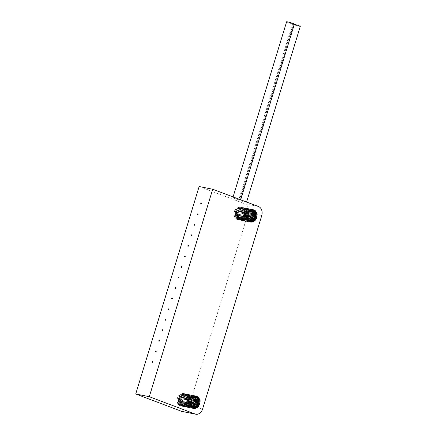 <?xml version="1.0" encoding="UTF-8"?>
<svg xmlns="http://www.w3.org/2000/svg" width="436" height="436" viewBox="0 0 436 436"><rect width="100%" height="100%" fill="white"/><g stroke="black" fill="none" stroke-linecap="round" stroke-linejoin="round"><path stroke-width="0.33" stroke-dasharray="2.18 1.64" d="M239.457 199.873A4.06 0.327 17 0 1 235.195 198.647A4.06 0.327 17 0 1 232.868 197.622A4.06 0.327 17 0 1 236.841 198.494A4.06 0.327 17 0 1 240.628 199.993A4.06 0.327 17 0 1 239.936 199.966A4.06 0.327 17 0 1 244.198 201.192A4.06 0.327 17 0 1 246.525 202.222A4.06 0.327 17 0 1 242.552 201.345A4.06 0.327 17 0 1 238.765 199.846A4.06 0.327 17 0 1 239.457 199.873L293.21 24.051A4.06 0.327 17 0 1 288.948 22.825A4.06 0.327 17 0 1 286.621 21.8M258.499 206.533L244.934 203.819L199.148 186.521M250.76 221.292L249.452 220.998L248.177 220.109L247.239 218.736L246.727 215.171L248.089 211.858L249.294 210.768L251.005 210.207M250.215 221.041L247.762 220.48L246.613 219.379L245.839 217.847L245.719 214.201L247.403 211.128L248.7 210.256L250.095 209.972L251.736 210.479M249.692 220.681L247.899 220.769L246.122 219.869L245.108 218.578L244.411 215.079L245.604 211.667L246.76 210.484L248.117 209.841L249.512 209.803L251.109 210.659M249.196 220.213L246.76 220.54L244.531 219.177L243.675 217.717L243.364 214.103L244.896 210.904L246.149 209.929L248.362 209.574L250.226 210.708M248.727 219.597L246.967 220.333L245.452 220.273L244.078 219.613L242.999 218.409L242.111 214.986L243.135 211.498L245.561 209.46L246.967 209.307L248.275 209.77L249.615 211.258M248.297 218.779L246.727 219.837L245.212 220.153L243.735 219.853L242.46 218.959L241.528 217.575L241.032 214.011L242.4 210.702L243.61 209.618L244.988 209.095L246.373 209.193L247.599 209.89L248.972 212.425M247.942 217.602L246.449 219.139L244.983 219.809L243.462 219.88L242.051 219.33L240.901 218.223L240.132 216.692L239.833 214.894L240.683 211.34L241.718 209.978L243.01 209.111L244.411 208.833L245.751 209.176L246.874 210.098L247.637 211.498L247.795 215.046L247.147 216.79L244.738 219.248L243.228 219.684L241.729 219.504L240.41 218.719L239.402 217.422L238.814 215.76L239.097 212.098L239.92 210.512L241.075 209.335L242.432 208.697L243.828 208.67L245.097 209.253L246.089 210.386L246.814 213.716L246.449 215.542L244.438 218.485L242.999 219.27L241.059 219.401L238.819 218.022L237.969 216.561L237.669 212.942L239.211 209.754L240.465 208.779L241.86 208.381L243.223 208.604L244.394 209.422L245.245 210.741L245.588 214.229L245.032 216.011L242.738 218.638L241.25 219.194L239.735 219.128L238.367 218.458L237.288 217.253L236.612 215.651L236.704 211.983L238.547 209.067L239.876 208.315L241.277 208.168L242.585 208.637L243.642 209.672L244.324 211.149L244.28 214.735L243.539 216.436L241.01 218.703L239.495 219.014L238.018 218.703L236.748 217.804L235.822 216.42L235.331 212.85L235.811 211.062L237.925 208.468L240.378 207.977L241.909 208.762L243.332 211.602L243.266 213.994A5.532 4.295 101.3 0 0 242.307 209.367L240.209 207.945L238.525 208.07L237.2 208.839L236.11 210.125L235.102 213.618L236.007 217.035L237.097 218.229L238.47 218.877L239.985 218.921L241.473 218.354L243.746 215.695L244.285 213.913L243.915 210.43L243.054 209.127L241.871 208.326L240.503 208.125L239.113 208.539L237.865 209.531L236.35 212.735L236.268 214.594L237.544 217.798L239.751 219.139L241.74 218.992L243.168 218.191L245.157 215.226L245.506 213.4L244.754 210.081L243.751 208.964L242.492 208.403L241.081 208.446L239.729 209.1L238.579 210.294L237.767 211.891L237.516 215.553L238.116 217.21L239.135 218.49L240.47 219.254L241.969 219.422L243.473 218.965L245.866 216.479L246.498 214.725L246.313 211.188L245.533 209.803L244.405 208.893L243.059 208.572L241.658 208.866L240.372 209.749L238.705 212.833L238.841 216.479L239.62 218.005L242.029 219.597L243.724 219.537L245.185 218.845L246.427 217.629L247.316 216.022L247.757 214.218L247.19 210.811L246.253 209.602L245.021 208.92L243.637 208.844L242.258 209.384L241.059 210.479L240.176 212.01L239.735 215.657L240.241 217.362L241.19 218.73L242.471 219.608L243.947 219.891L245.468 219.559L247.899 217.373M248.847 212.615L247.997 210.495L246.929 209.482L245.615 209.04L244.209 209.215L241.8 211.28L240.803 214.785L241.021 216.599L241.718 218.191L242.808 219.379L244.187 220.022L245.702 220.06L248.237 218.632M249.517 211.362L247.561 209.46L246.193 209.264L244.803 209.689L242.596 212.141L242.045 213.896L242.389 217.51L243.255 218.954L244.482 219.935L245.931 220.344L248.662 219.488M250.144 210.773L248.16 209.536L246.765 209.591L245.414 210.25L243.462 213.051L243.097 214.872L243.828 218.365L244.852 219.64L246.591 220.507L249.125 220.131M251.011 210.697L249.332 209.77L247.348 210.01L245.037 212.283L244.4 213.994L244.552 217.64L245.332 219.161L247.73 220.736L249.621 220.621M251.643 210.501L249.321 209.983L247.948 210.534L245.866 213.171L245.414 214.964L245.953 218.523L246.901 219.886L248.188 220.752L250.139 220.992M251.61 210.223L249.899 210.359L248.575 211.144L246.771 214.098L246.504 215.945L247.425 219.346L248.525 220.529L250.678 221.259M252.918 210.484L250.487 210.833L249.239 211.836L247.746 215.057L248.095 218.665L248.967 220.109L251.321 221.455M202.609 409.001L189.039 406.287L248.171 212.882L261.736 215.597M190.963 403.97L189.469 405.507L188.003 406.183L186.483 406.248L185.071 405.698L183.921 404.597L183.158 403.06L182.853 401.262L183.703 397.708L184.739 396.346L186.036 395.479L187.431 395.201L188.772 395.545L189.894 396.471L190.663 397.866L190.815 401.414L190.172 403.158L187.758 405.622L186.248 406.052L184.755 405.872L183.431 405.088L182.422 403.791L181.834 402.128L182.117 398.466L182.94 396.88L184.096 395.703L185.453 395.065L186.848 395.038L188.118 395.621L189.11 396.755L189.834 400.09L189.469 401.91L187.458 404.853L186.019 405.638L184.079 405.769L181.839 404.395L180.989 402.929L180.689 399.311L182.232 396.122L183.485 395.147L184.88 394.749L186.243 394.972L187.42 395.79L188.265 397.109L188.608 400.602L188.052 402.379L185.758 405.011L184.27 405.562L182.755 405.502L181.387 404.831L180.308 403.622L179.632 402.019L179.725 398.357L181.567 395.436L182.897 394.684L184.303 394.536L185.605 395.005L186.663 396.041L187.344 397.518L187.3 401.104L186.564 402.804L184.036 405.077L181.801 405.311L179.768 404.172L178.842 402.788L178.351 399.218L178.836 397.43L180.945 394.836L183.398 394.346L184.929 395.13L185.85 396.362L186.352 397.975L186.286 400.362A5.532 4.295 101.3 0 0 185.327 395.735L183.229 394.313L181.545 394.438L180.221 395.207L179.131 396.493L178.122 399.992L179.027 403.404L180.117 404.597L181.496 405.251L183.006 405.295L184.493 404.722L185.796 403.605L186.766 402.063L187.366 398.455L186.935 396.798L186.079 395.496L184.897 394.694L183.529 394.493L182.139 394.907L180.886 395.899L179.37 399.103L179.703 402.717L180.564 404.172L182.771 405.507L184.76 405.36L186.188 404.559L188.183 401.594L188.532 399.768L187.774 396.449L186.772 395.332L185.513 394.771L184.101 394.814L182.749 395.468L181.599 396.662L180.793 398.259L180.537 401.921L181.136 403.578L182.155 404.859L183.491 405.627L184.989 405.791L186.494 405.333L187.845 404.314L188.886 402.848L189.518 401.098L189.333 397.556L188.554 396.171L187.425 395.261L186.079 394.94L184.684 395.234L183.393 396.117L181.725 399.207L181.867 402.848L182.64 404.374L185.049 405.965L186.744 405.905L188.205 405.213L190.336 402.395L190.783 400.586L190.21 397.18L189.273 395.97L188.041 395.288L186.657 395.212L185.284 395.752L184.079 396.847L183.196 398.379L182.755 402.025L183.267 403.736L184.21 405.099L185.491 405.976L186.968 406.259L188.488 405.927L190.919 403.741M191.873 398.984L191.017 396.864L189.949 395.855L188.635 395.408L187.235 395.583L184.82 397.648L183.823 401.153L184.739 404.564L185.834 405.747L187.213 406.396L188.728 406.428L191.262 405M192.538 397.73L190.581 395.828L189.213 395.632L187.823 396.057L185.622 398.509L185.071 400.264L185.409 403.878L186.276 405.322L187.502 406.303L188.952 406.712L191.682 405.862M193.164 397.142L191.181 395.904L189.785 395.959L188.434 396.618L186.483 399.42L186.118 401.24L186.848 404.733L187.872 406.009L189.611 406.875L192.145 406.499M194.031 397.065L192.352 396.139L190.369 396.384L188.058 398.651L187.42 400.362L187.573 404.009L188.352 405.529L190.75 407.104L192.641 406.99M194.663 396.869L192.341 396.357L190.968 396.902L189.769 398.003L188.434 401.333L188.973 404.891L189.922 406.254L191.208 407.126L193.159 407.36M195.274 396.798L192.919 396.733L191.595 397.512L189.791 400.466L189.524 402.314L190.45 405.72L191.546 406.897L193.698 407.627M195.944 396.858L193.508 397.201L192.265 398.204L190.766 401.425L191.115 405.033L191.987 406.477L194.342 407.824M193.78 407.66L192.472 407.366L191.197 406.483L190.26 405.104L189.747 401.54L191.11 398.226L192.314 397.136L194.025 396.575M194.63 396.597L195.361 396.798M193.235 407.409L190.788 406.848L189.633 405.753L188.864 404.216L188.744 400.57L189.393 398.864L191.72 396.624L193.121 396.34L194.756 396.853M192.717 407.055L190.919 407.137L189.142 406.238L188.129 404.951L187.431 401.447L187.812 399.627L189.78 396.853L191.137 396.21L192.521 396.171L194.129 397.027M192.216 406.581L189.78 406.908L187.551 405.545L186.297 402.33L186.39 400.471L186.951 398.722L189.17 396.297L191.382 395.943L193.246 397.076M191.747 405.965L189.987 406.701L188.472 406.646L187.104 405.981L186.019 404.782L185.137 401.354L186.156 397.866L188.586 395.834L189.987 395.675L191.295 396.139L192.636 397.627M191.317 405.148L189.753 406.21L188.232 406.526L186.755 406.221L185.485 405.327L184.553 403.949L184.052 400.379L185.425 397.071L186.63 395.986L188.009 395.468L189.393 395.561L190.619 396.259L191.998 398.798M189.039 406.287A7.379 5.728 -78.7 0 1 182.21 411.486M244.934 203.819A7.379 5.728 -78.7 0 1 248.171 212.882M242.307 209.367C239.882 206.61 237.402 206.882 234.868 210.185A6.458 5.014 101.3 0 0 236.77 219.341C240.122 220.044 242.285 218.262 243.266 213.994M185.327 395.735C182.902 392.978 180.422 393.25 177.893 396.553A6.458 5.014 101.3 0 0 179.79 405.714C183.142 406.412 185.305 404.63 186.286 400.362M236.77 219.341L238.018 219.728L239.784 219.608L241.479 218.785L242.907 217.351L243.926 215.471L244.422 213.357L244.345 211.253L243.719 209.389L242.607 207.988L241.152 207.204L239.528 207.127L237.914 207.765L236.508 209.051L235.478 210.844L234.939 212.937L234.96 215.095L235.549 217.079L236.65 218.665L238.138 219.673L239.855 219.995L241.615 219.591L243.223 218.512L244.509 216.883L245.326 214.883L245.599 212.741L245.299 210.702L244.471 209.002L243.206 207.825L241.664 207.313L240.018 207.525L238.465 208.43L237.189 209.939L236.339 211.874L236.018 214.022L236.268 216.142L237.07 217.995L238.339 219.368L239.936 220.115L241.697 220.147L243.419 219.472L244.918 218.153L246.035 216.349L246.645 214.267L246.689 212.136L246.171 210.207L245.152 208.691L243.762 207.765L242.154 207.536L240.525 208.032L239.059 209.193L237.936 210.893L237.282 212.942L237.189 215.106L237.664 217.144L238.661 218.828L240.083 219.973L241.767 220.442L243.533 220.191L245.19 219.248L246.553 217.717L247.479 215.776L247.871 213.645L247.692 211.564L246.961 209.776L245.779 208.479L244.28 207.819L242.639 207.874L241.054 208.642L239.707 210.038L238.754 211.901L238.318 214.022L238.448 216.169L239.141 218.093L240.323 219.586L241.866 220.474L243.604 220.66L245.348 220.126L247.931 217.559M248.951 212.457L247.681 209.422L246.356 208.364L244.776 207.983L243.135 208.326L241.62 209.356L240.416 210.959L239.658 212.948L239.44 215.112L239.795 217.199L240.694 218.976L242.035 220.24L243.49 220.829L245.446 220.758L247.141 219.951L248.825 218.18M250.035 212.321L249.436 210.572L248.34 209.155L246.89 208.354L245.266 208.261L243.653 208.882L242.242 210.157L241.195 211.94L240.645 214.027L240.656 216.185L241.233 218.174L242.318 219.771L243.8 220.796L245.512 221.134L247.272 220.752L249.964 218.409M251.174 212.55L250.193 210.174L248.94 208.986L247.403 208.457L245.757 208.648L244.198 209.542L242.917 211.04L242.051 212.964L241.718 215.112L241.958 217.232L242.743 219.095L244.007 220.48L245.599 221.243L247.354 221.297L249.081 220.632L251.103 218.643M252.313 212.773L250.885 209.863L249.496 208.92L247.893 208.675L246.258 209.149L244.792 210.299L243.659 211.989L242.994 214.027L242.885 216.196L243.343 218.24L244.334 219.935L246.907 221.51L249.19 221.346L250.853 220.414L252.248 218.861M253.452 213.008L252.689 210.953L251.512 209.64L250.019 208.964L248.378 209.008L246.792 209.76L245.435 211.138L244.471 212.991L244.024 215.112L244.138 217.259L244.819 219.194L245.986 220.698L247.528 221.597L249.261 221.804L251.011 221.286L253.381 219.095M253.452 210.648L251.152 209.193L248.874 209.449L247.359 210.463L246.138 212.054L245.37 214.038L245.141 216.202L245.484 218.289L246.367 220.076L247.703 221.357L249.19 221.968L251.103 221.913L252.804 221.123L254.526 219.319M255.736 213.46L255.158 211.749L254.068 210.321L252.629 209.503L251.005 209.394L249.392 209.999L247.97 211.258L246.918 213.03L246.351 215.112L246.345 217.275L246.912 219.27L247.986 220.883L250.329 222.197L252.935 221.908L254.553 220.856L255.807 219.335M256.804 216.845L256.728 213.073L255.921 211.351L254.673 210.147L253.43 209.651L251.496 209.776L249.937 210.653L248.64 212.136L247.768 214.06L247.419 216.202L248.089 219.586M250.951 210.228L252.755 209.651L254.357 209.89L255.747 210.828L256.76 212.348L257.267 214.289L257.213 216.414L256.591 218.496L255.469 220.294L253.965 221.602L252.242 222.267L250.487 222.224L248.891 221.466L247.626 220.082L246.836 218.223L246.591 216.103L246.923 213.956L247.779 212.027L249.065 210.528L250.618 209.629L252.264 209.433L254.03 210.108M251.403 221.979L249.501 222.028L247.201 220.758L246.111 219.161L245.528 217.177L245.517 215.013L246.062 212.926L247.103 211.144L248.515 209.863L250.128 209.236L251.463 209.253L253.877 210.85M251.518 221.243L248.564 221.837L246.923 221.226L245.577 219.957L244.678 218.185L244.313 216.098L244.525 213.94L245.283 211.945L246.487 210.337L247.997 209.307L249.643 208.958L251.218 209.329L252.548 210.386L253.474 212L253.883 213.989L253.719 216.131L253 218.174L251.795 219.897L250.237 221.096L248.493 221.63L246.749 221.45L245.206 220.567L244.018 219.079L243.326 217.155L243.19 215.013L243.626 212.888L244.569 211.024L245.915 209.629L247.501 208.855L249.141 208.79L250.645 209.444L251.828 210.741L252.558 212.528L252.749 214.605L252.357 216.736L251.436 218.676L250.073 220.213L248.416 221.161L246.651 221.417L244.967 220.954L243.544 219.815L242.541 218.136L242.062 216.098L242.154 213.929L242.803 211.88L243.926 210.179L245.386 209.013L248.04 208.572L250.019 209.656L251.038 211.171L251.561 213.095L251.523 215.226L250.913 217.313L249.801 219.117L248.302 220.436L246.58 221.123L244.939 221.117L243.223 220.349L241.953 218.981L241.146 217.128L240.89 215.013L241.206 212.866L242.056 210.926L243.332 209.416L244.879 208.501L246.901 208.343L249.338 209.967L250.171 211.662L250.477 213.7L250.204 215.842L249.387 217.842L248.106 219.477L246.498 220.562L244.743 220.97L243.021 220.654L241.533 219.646L240.432 218.065L239.838 216.087L239.811 213.923L240.345 211.831L241.375 210.038L242.781 208.746L244.389 208.103L245.762 208.114L247.474 208.953L248.585 210.354L249.218 212.212L249.299 214.321L248.803 216.436L247.79 218.316L246.362 219.755L244.672 220.578L242.661 220.66L241.255 220.104L239.904 218.856L238.988 217.09L238.617 215.013L238.814 212.85L239.56 210.85L240.754 209.231L242.258 208.185L244.623 207.885L246.82 209.215L247.757 210.817L248.177 212.801L248.03 214.937L247.321 216.992L246.127 218.719L244.574 219.929L242.83 220.485L241.092 220.322L239.538 219.455L238.345 217.984L237.636 216.065L237.484 213.923L237.909 211.798L238.841 209.923L240.181 208.512L241.762 207.721L243.484 207.656L244.912 208.283L246.106 209.563L246.847 211.34L247.049 213.411L246.672 215.548L245.762 217.493L244.411 219.041L242.759 220.006L240.994 220.284L239.304 219.831L237.876 218.709L236.857 217.041L236.367 215.008L236.448 212.839L237.08 210.784L238.192 209.073L239.647 207.89L241.277 207.378L242.885 207.585L244.291 208.49L245.321 209.989L245.855 211.907L245.828 214.032L245.234 216.125L244.133 217.94L242.639 219.27L240.923 219.973L239.162 219.962L237.555 219.237L236.274 217.875L235.456 216.038L235.189 213.923L235.495 211.776L236.328 209.83L237.593 208.304L239.141 207.378L241.201 207.204L243.61 208.79L244.454 210.479L244.776 212.506L244.52 214.648L243.713 216.659L242.443 218.305L240.841 219.401L239.081 219.826L237.358 219.531L235.865 218.54L234.753 216.97L234.143 214.997L234.099 212.839L234.868 210.185M179.79 405.714L182.809 405.976L184.499 405.153L185.927 403.72L186.946 401.839L187.442 399.73L187.366 397.621L186.739 395.763L185.627 394.357L184.177 393.572L182.548 393.495L180.935 394.133L179.528 395.425L178.498 397.212L177.959 399.305L177.981 401.463L178.575 403.447L179.67 405.033L181.158 406.041L182.875 406.363L184.635 405.96L186.243 404.881L187.529 403.251L188.352 401.251L188.625 399.109L188.325 397.071L187.491 395.37L186.227 394.193L184.684 393.681L183.038 393.893L181.485 394.803L180.21 396.308L179.36 398.242L179.038 400.39L179.289 402.51L180.09 404.363L181.36 405.736L182.962 406.483L184.717 406.521L186.439 405.84L187.938 404.521L189.055 402.717L189.665 400.635L189.709 398.504L189.191 396.575L188.178 395.06L186.782 394.139L185.175 393.904L183.545 394.4L182.079 395.561L180.956 397.261L180.308 399.311L180.21 401.474L180.684 403.513L181.681 405.202L183.104 406.341L184.788 406.815L186.554 406.559L188.21 405.616L189.573 404.085L190.499 402.145L190.892 400.014L190.712 397.932L189.987 396.144L188.799 394.847L187.3 394.188L185.66 394.242L184.074 395.011L182.728 396.406L181.779 398.27L181.338 400.39L181.469 402.537L182.161 404.461L183.343 405.954L184.886 406.843L186.624 407.028L188.374 406.494L190.952 403.927M191.976 398.826L190.706 395.79L189.377 394.733L187.802 394.351L186.156 394.694L184.646 395.725L183.436 397.327L182.679 399.316L182.461 401.48L182.82 403.567L183.714 405.344L185.06 406.614L186.51 407.197L188.466 407.131L190.161 406.325L191.851 404.548M193.055 398.689L192.461 396.94L191.36 395.523L189.911 394.722L188.287 394.629L186.673 395.25L185.262 396.526L184.215 398.308L183.665 400.395L183.676 402.553L184.254 404.543L185.338 406.139L186.821 407.17L188.532 407.507L190.292 407.12L192.99 404.777M194.194 398.918L193.213 396.542L191.96 395.354L190.423 394.825L188.777 395.021L187.224 395.915L185.938 397.409L185.077 399.332L184.739 401.48L184.978 403.605L185.769 405.464L187.028 406.853L188.619 407.616L190.374 407.665L192.102 407.001L194.124 405.011M195.333 399.142L193.906 396.231L192.516 395.288L190.914 395.043L189.284 395.523L187.812 396.667L186.679 398.357L186.014 400.401L185.905 402.564L186.368 404.608L187.355 406.308L189.927 407.878L192.211 407.715L193.873 406.783L195.274 405.229M196.478 399.376L195.71 397.321L194.532 396.008L193.034 395.332L191.404 395.376L189.813 396.128L188.456 397.507L187.496 399.36L187.044 401.48L187.158 403.627L187.84 405.562L189.011 407.066L190.548 407.971L192.281 408.172L194.031 407.655L196.407 405.469M196.473 397.016L194.173 395.561L191.895 395.817L190.379 396.831L189.159 398.422L188.39 400.406L188.161 402.57L188.505 404.657L189.388 406.445L190.723 407.731L192.211 408.336L194.124 408.281L195.824 407.491L197.552 405.693M198.756 399.828L198.178 398.123L197.094 396.695L195.65 395.877L194.025 395.763L192.412 396.368L190.99 397.627L189.938 399.398L189.371 401.485L189.366 403.643L189.933 405.644L191.012 407.251L193.35 408.565L195.955 408.276L197.573 407.229L198.827 405.703M199.83 403.213L199.748 399.441L198.941 397.719L197.693 396.515L196.451 396.019L194.516 396.144L192.957 397.022L191.666 398.504L190.788 400.428L190.439 402.57L191.11 405.954M193.971 396.597L195.775 396.019L197.383 396.264L198.772 397.196L199.781 398.722L200.288 400.657L200.233 402.788L199.617 404.87L198.489 406.663L196.985 407.971L195.263 408.641L193.508 408.592L191.911 407.834L190.646 406.45L189.856 404.592L189.611 402.472L189.943 400.324L190.805 398.395L192.085 396.896L193.639 395.997L195.284 395.801L197.056 396.477M194.423 408.347L192.521 408.396L190.221 407.126L189.131 405.535L188.548 403.545L188.537 401.382L189.082 399.294L190.129 397.512L191.535 396.237L193.148 395.605L194.483 395.626L196.898 397.218M194.538 407.611L191.589 408.205L189.943 407.595L188.597 406.33L187.698 404.553L187.338 402.472L187.551 400.308L188.303 398.313L189.507 396.711L191.023 395.675L192.663 395.327L194.238 395.703L195.568 396.755L196.494 398.368L196.903 400.362L196.74 402.499L196.02 404.543L194.816 406.265L193.257 407.464L191.513 408.003L189.769 407.818L188.227 406.935L187.044 405.447L186.346 403.529L186.21 401.382L186.646 399.256L187.594 397.392L188.941 395.997L190.527 395.223L192.162 395.158L193.666 395.812L194.854 397.109L195.584 398.896L195.769 400.973L195.383 403.104L194.456 405.049L193.094 406.581L191.437 407.529L189.671 407.791L187.987 407.322L186.564 406.183L185.562 404.504L185.082 402.466L185.175 400.297L185.823 398.248L186.946 396.547L188.406 395.381L191.066 394.94L193.039 396.03L194.064 397.539L194.581 399.469L194.543 401.594L193.933 403.682L192.821 405.485L191.322 406.804L189.606 407.491L187.845 407.464L186.243 406.717L184.973 405.349L184.166 403.502L183.91 401.382L184.232 399.234L185.077 397.294L186.352 395.784L187.9 394.869L189.922 394.711L191.093 395.163L192.358 396.335L193.192 398.035L193.497 400.068L193.23 402.21L192.412 404.21L191.126 405.845L189.518 406.93L187.763 407.338L186.047 407.022L184.553 406.02L183.452 404.434L182.858 402.455L182.831 400.297L183.365 398.199L184.395 396.406L185.801 395.12L187.409 394.471L188.783 394.482L190.494 395.327L191.606 396.722L192.238 398.58L192.32 400.689L191.829 402.804L190.81 404.684L189.382 406.123L187.693 406.952L185.681 407.028L184.275 406.477L182.924 405.224L182.014 403.458L181.638 401.382L181.834 399.218L182.58 397.218L183.774 395.599L185.284 394.553L187.644 394.258L189.84 395.583L190.777 397.185L191.197 399.169L191.05 401.311L190.341 403.36L189.148 405.088L187.594 406.303L185.856 406.859L184.112 406.69L182.559 405.823L181.365 404.352L180.657 402.433L180.509 400.292L180.929 398.166L181.867 396.291L183.202 394.88L184.782 394.095L186.504 394.03L187.932 394.651L189.126 395.932L189.873 397.708L190.069 399.779L189.693 401.916L188.783 403.867L187.431 405.409L185.78 406.374L184.014 406.652L182.324 406.199L180.896 405.077L179.883 403.409L179.387 401.376L179.469 399.207L180.101 397.152L181.213 395.441L182.668 394.258L184.297 393.746L185.905 393.953L187.311 394.858L188.341 396.357L188.875 398.275L188.848 400.401L188.254 402.493L187.153 404.308L185.665 405.644L183.943 406.341L182.188 406.33L180.58 405.605L179.3 404.248L178.477 402.406L178.21 400.292L178.515 398.144L179.349 396.199L180.618 394.673L182.161 393.746L184.221 393.572L186.63 395.158L187.48 396.847L187.796 398.88L187.54 401.016L186.733 403.028L185.464 404.673L183.861 405.774L182.106 406.199L180.384 405.9L178.885 404.908L177.774 403.338L177.163 401.365L177.125 399.207L177.893 396.553M294.382 24.171A4.06 0.327 17 0 1 293.69 24.149L239.936 199.966M293.69 24.149A4.06 0.327 17 0 1 294.344 24.302M300.279 26.4A4.06 0.327 17 0 1 296.306 25.528A4.06 0.327 17 0 1 292.518 24.029A4.06 0.327 17 0 1 293.21 24.051M201.274 203.269A0.491 0.305 110.7 0 1 200.936 204.157M198.048 213.82A0.491 0.305 110.7 0 1 197.715 214.708M194.821 224.366A0.491 0.305 110.7 0 1 194.489 225.259M191.6 234.917A0.491 0.305 110.7 0 1 191.262 235.805M188.374 245.468A0.491 0.305 110.7 0 1 188.036 246.356M185.147 256.014A0.491 0.305 110.7 0 1 184.81 256.902M181.921 266.565A0.491 0.305 110.7 0 1 181.589 267.453M178.695 277.116A0.491 0.305 110.7 0 1 178.362 278.005M175.474 287.662A0.491 0.305 110.7 0 1 175.136 288.55M172.247 298.213A0.491 0.305 110.7 0 1 171.909 299.101M169.021 308.764A0.491 0.305 110.7 0 1 168.688 309.653M165.794 319.31A0.491 0.305 110.7 0 1 165.462 320.198M162.574 329.861A0.491 0.305 110.7 0 1 162.236 330.75M159.347 340.407A0.491 0.305 110.7 0 1 159.009 341.295M156.121 350.958A0.491 0.305 110.7 0 1 155.783 351.847M152.894 361.509A0.491 0.305 110.7 0 1 152.562 362.398M253.741 209.711L253.43 209.651M252.602 209.482L252.291 209.422M251.463 209.253L251.152 209.193M250.324 209.029L250.008 208.964M249.185 208.8L248.869 208.735M248.046 208.572L247.73 208.506M246.901 208.343L246.591 208.283M245.762 208.114L245.452 208.054M244.623 207.885L244.307 207.825M243.484 207.656L243.168 207.596M242.345 207.432L242.029 207.367M241.201 207.204L240.89 207.138M250.64 222.256L250.329 222.197M249.501 222.028L249.185 221.968M248.362 221.804L248.046 221.739M247.223 221.575L246.907 221.51M246.078 221.346L245.768 221.281M244.939 221.117L244.629 221.052M243.8 220.889L243.49 220.829M242.661 220.66L242.345 220.6M241.522 220.431L241.206 220.371M240.378 220.207L240.067 220.142M239.239 219.978L238.928 219.913M238.1 219.749L237.789 219.684M196.767 396.079L196.451 396.019M195.622 395.85L195.312 395.79M194.483 395.626L194.173 395.561M193.344 395.398L193.034 395.332M192.205 395.169L191.889 395.103M191.066 394.94L190.75 394.88M189.922 394.711L189.611 394.651M188.783 394.482L188.472 394.422M187.644 394.253L187.333 394.193M186.504 394.03L186.188 393.964M185.365 393.801L185.049 393.735M184.221 393.572L183.91 393.506M193.66 408.625L193.35 408.565M192.521 408.401L192.211 408.336M191.382 408.172L191.066 408.107M190.243 407.943L189.927 407.878M189.104 407.715L188.788 407.649M187.96 407.486L187.649 407.426M186.821 407.257L186.51 407.197M185.681 407.028L185.365 406.968M184.542 406.804L184.226 406.739M183.403 406.575L183.087 406.51M182.259 406.347L181.948 406.281M181.12 406.118L180.809 406.058M233.08 196.925L232.868 197.622M292.518 24.029L238.765 199.846"/><path stroke-width="0.65" d="M258.499 206.533L212.719 189.235L199.148 186.521L135.721 393.986L181.507 411.284L195.072 413.998A7.379 5.728 101.3 0 0 195.775 414.2A7.379 5.728 101.3 0 0 202.609 409.001L261.736 215.597A7.379 5.728 101.3 0 0 258.499 206.533M152.96 361.989A0.491 0.305 -69.3 0 0 152.377 361.82A0.491 0.305 -69.3 0 0 152.96 361.989M156.186 351.438A0.491 0.305 -69.3 0 0 155.598 351.269A0.491 0.305 -69.3 0 0 156.186 351.438M159.413 340.887A0.491 0.305 -69.3 0 0 158.824 340.718A0.491 0.305 -69.3 0 0 159.413 340.887M162.639 330.341A0.491 0.305 -69.3 0 0 162.05 330.172A0.491 0.305 -69.3 0 0 162.639 330.341M165.865 319.79A0.491 0.305 -69.3 0 0 165.277 319.621A0.491 0.305 -69.3 0 0 165.865 319.79M169.086 309.238A0.491 0.305 -69.3 0 0 168.503 309.075A0.491 0.305 -69.3 0 0 169.086 309.238M172.313 298.693A0.491 0.305 -69.3 0 0 171.724 298.524A0.491 0.305 -69.3 0 0 172.313 298.693M175.539 288.142A0.491 0.305 -69.3 0 0 174.95 287.973A0.491 0.305 -69.3 0 0 175.539 288.142M178.765 277.596A0.491 0.305 -69.3 0 0 178.177 277.427A0.491 0.305 -69.3 0 0 178.765 277.596M181.992 267.045A0.491 0.305 -69.3 0 0 181.403 266.876A0.491 0.305 -69.3 0 0 181.992 267.045M185.213 256.493A0.491 0.305 -69.3 0 0 184.624 256.324A0.491 0.305 -69.3 0 0 185.213 256.493M188.439 245.948A0.491 0.305 -69.3 0 0 187.851 245.779A0.491 0.305 -69.3 0 0 188.439 245.948M191.666 235.396A0.491 0.305 -69.3 0 0 191.077 235.227A0.491 0.305 -69.3 0 0 191.666 235.396M194.892 224.845A0.491 0.305 -69.3 0 0 194.303 224.676A0.491 0.305 -69.3 0 0 194.892 224.845M198.113 214.299A0.491 0.305 -69.3 0 0 197.53 214.131A0.491 0.305 -69.3 0 0 198.113 214.299M201.339 203.748A0.491 0.305 -69.3 0 0 200.751 203.579A0.491 0.305 -69.3 0 0 201.339 203.748M212.719 189.235L149.286 396.7L135.721 393.986M149.286 396.7L195.072 413.998M255.474 219.788A5.532 4.295 101.3 0 0 256.918 215.068C256.384 210.866 254.395 209.253 250.951 210.228A6.458 5.014 101.3 0 0 248.089 219.586C250.286 222.692 252.744 222.758 255.474 219.788L254.172 220.899L251.321 221.455L249.795 220.763L248.705 219.564L247.812 216.147L248.095 214.305L248.825 212.654L249.921 211.373L251.25 210.61L252.918 210.484L255.022 211.923L255.948 215.144L255.692 216.975L253.845 220.066L252.444 220.97L250.76 221.292M251.005 210.207L251.779 210.261M252.34 210.43L254.215 212.239L254.766 215.657L253.414 219.057L252.166 220.267L250.215 221.041M251.736 210.479L253.332 212.621L253.501 216.163L251.806 219.373L249.692 220.681M251.109 210.659L252.384 213.051L252.155 216.659L251.338 218.316L249.196 220.213M250.226 210.708L251.354 213.526L251.289 215.351L250.738 217.128L248.727 219.597M249.615 211.258L250.248 214.022L249.986 215.858L248.297 218.779M248.972 212.425L249.06 214.534L247.942 217.602M247.899 217.373L248.689 215.537L248.847 212.615M248.237 218.632L249.457 216.817L249.992 215.03L250.041 213.209L249.517 211.362M248.662 219.488L250.062 218.005L251.212 214.517L251.065 212.741L250.144 210.773M249.125 220.131L250.537 219.074L252.204 215.847L252.008 212.31L251.011 210.697M249.621 220.621L252.139 218.752L253.463 215.335L252.88 211.934L251.643 210.501M250.139 220.992L252.575 219.771L254.395 216.659L254.39 213.079L253.687 211.624L252.253 210.43M250.678 221.259L252.907 220.616L254.199 219.482L255.692 216.152L255.3 212.675L254.433 211.384L253.022 210.523M251.229 221.434L253.174 221.265L255.774 219.134L256.575 217.466L256.918 215.068M190.919 403.741L191.715 401.905L191.873 398.984M191.262 405L192.478 403.186L193.012 401.403L193.061 399.578L192.538 397.73M191.682 405.862L193.083 404.379L194.233 400.891L194.085 399.109L193.164 397.142M192.145 406.499L193.557 405.442L195.224 402.215L195.028 398.678L194.031 397.065M192.641 406.99L195.159 405.12L196.483 401.703L195.9 398.302L194.663 396.869M193.159 407.36L195.595 406.139L197.421 403.028L197.415 399.447L196.707 397.992L195.274 396.798M193.698 407.627L195.928 406.984L197.225 405.851L198.718 402.521L198.32 399.044L197.454 397.752L196.042 396.891M194.249 407.802L196.195 407.633L197.622 406.815L199.595 403.834L199.939 401.436C199.405 397.234 197.421 395.621 193.971 396.597A6.458 5.014 101.3 0 0 191.11 405.954C193.306 409.061 195.764 409.126 198.494 406.156A5.532 4.295 101.3 0 0 199.939 401.436M198.494 406.156L197.192 407.273L194.342 407.824L192.816 407.131L191.731 405.938L191.044 404.336L191.115 400.673L191.845 399.022L192.941 397.741L194.271 396.978L195.944 396.858L198.048 398.291L198.969 401.512L198.712 403.344L196.865 406.434L195.47 407.344L193.78 407.66M194.025 396.575L194.799 396.629M195.361 396.798L197.236 398.608L197.786 402.025L196.434 405.431L195.186 406.635L193.235 407.409M194.756 396.853L196.358 398.989L196.522 402.532L194.827 405.742L192.717 407.055M194.129 397.027L195.404 399.42L195.175 403.033L194.363 404.684L192.216 406.581M193.246 397.076L194.374 399.894L194.309 401.72L193.758 403.502L191.747 405.965M192.636 397.627L193.268 400.39L193.006 402.226L191.317 405.148M191.998 398.798L192.08 400.902L190.963 403.97M195.775 414.2L182.21 411.486A7.379 5.728 -78.7 0 1 181.507 411.284M247.931 217.559L248.842 215.171L248.951 212.457M248.825 218.18L250.117 214.55L250.035 212.321M249.964 218.409L251.016 216.071L251.174 212.55M251.103 218.643L252.335 215.455L252.313 212.773M252.248 218.861L253.163 216.965L253.452 213.008M253.381 219.095L254.531 216.36L254.711 214.223L254.319 212.223L253.452 210.648M254.526 219.319L255.812 215.744L255.736 213.46M255.807 219.335L256.804 216.845M254.03 210.108L255.06 211.138L255.883 212.85L256.177 214.888L255.894 217.03L255.065 219.025L253.774 220.649L251.403 221.979M253.877 210.85L254.929 213.4L254.995 215.509L254.488 217.624L253.463 219.499L251.518 221.243M190.952 403.927L191.862 401.54L191.976 398.826M191.851 404.548L193.137 400.918L193.055 398.689M192.99 404.777L194.036 402.439L194.194 398.918M194.124 405.011L195.361 401.829L195.333 399.142M195.274 405.229L196.184 403.333L196.478 399.376M196.407 405.469L197.552 402.728L197.731 400.591L197.345 398.591L196.473 397.016M197.552 405.693L198.832 402.112L198.756 399.828M198.827 405.703L199.83 403.213M197.056 396.477L198.909 399.218L199.198 401.262L198.914 403.398L198.086 405.393L196.794 407.022L194.423 408.347M196.898 397.218L197.949 399.768L198.015 401.878L197.508 403.992L196.483 405.867L194.538 407.611M233.08 196.925L286.621 21.8A4.06 0.327 17 0 1 290.594 22.677A4.06 0.327 17 0 1 294.382 24.171L240.688 199.802M294.344 24.302A4.06 0.327 17 0 1 298.322 25.501A4.06 0.327 17 0 1 300.279 26.4L246.585 202.026M200.936 204.157A0.491 0.305 110.7 0 1 201.274 203.269M197.715 214.708A0.491 0.305 110.7 0 1 198.048 213.82M194.489 225.259A0.491 0.305 110.7 0 1 194.821 224.366M191.262 235.805A0.491 0.305 110.7 0 1 191.6 234.917M188.036 246.356A0.491 0.305 110.7 0 1 188.374 245.468M184.81 256.902A0.491 0.305 110.7 0 1 185.147 256.014M181.589 267.453A0.491 0.305 110.7 0 1 181.921 266.565M178.362 278.005A0.491 0.305 110.7 0 1 178.695 277.116M175.136 288.55A0.491 0.305 110.7 0 1 175.474 287.662M171.909 299.101A0.491 0.305 110.7 0 1 172.247 298.213M168.688 309.653A0.491 0.305 110.7 0 1 169.021 308.764M165.462 320.198A0.491 0.305 110.7 0 1 165.794 319.31M162.236 330.75A0.491 0.305 110.7 0 1 162.574 329.861M159.009 341.295A0.491 0.305 110.7 0 1 159.347 340.407M155.783 351.847A0.491 0.305 110.7 0 1 156.121 350.958M152.562 362.398A0.491 0.305 110.7 0 1 152.894 361.509"/></g></svg>
